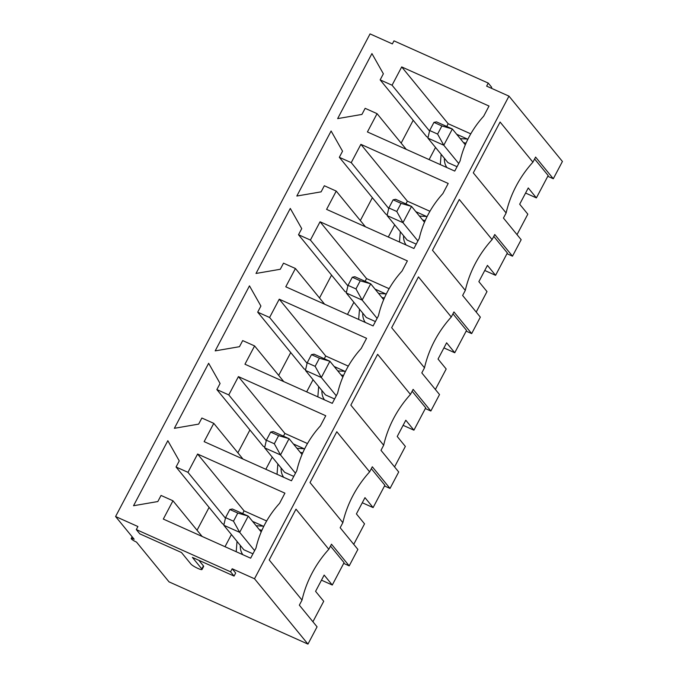 <?xml version="1.0" encoding="UTF-8"?>
<svg xmlns="http://www.w3.org/2000/svg" width="678" height="678" viewBox="0 0 678 678"><rect width="100%" height="100%" fill="white"/><g stroke="black" fill="none" stroke-linecap="round" stroke-linejoin="round"><path stroke-width="1.02" d="M261.2 531.933L248.25 516.102L239.681 532.357L254.623 550.629M229.842 509.5L232.376 508.992L248.25 516.102L237.783 513.06L229.842 509.5L225.562 517.636L223.799 525.247L243.843 549.748L252.945 553.824M225.562 517.636L233.495 521.187L239.681 532.357L223.799 525.247M233.495 521.187L237.783 513.06M302.024 454.514L289.074 438.674L280.506 454.938L295.447 473.202M270.666 432.081L273.192 431.564L289.074 438.674L278.607 435.64L270.666 432.081L266.378 440.208L264.623 447.819L284.667 472.32L293.76 476.397M266.378 440.208L274.319 443.768L280.506 454.938L264.623 447.819M274.319 443.768L278.607 435.64M342.848 377.087L329.889 361.255L321.321 377.51L336.271 395.783M311.482 354.662L314.016 354.145L329.889 361.255L319.423 358.213L311.482 354.662L307.202 362.789L305.447 370.4L325.482 394.901L334.585 398.978M307.202 362.789L315.134 366.34L321.321 377.51L305.447 370.4M315.134 366.34L319.423 358.213M383.663 299.668L370.713 283.828L362.145 300.091L377.087 318.355M352.306 277.234L354.84 276.717L370.713 283.828L360.247 280.794L352.306 277.234L348.017 285.362L346.263 292.972L366.306 317.474L375.4 321.55M348.017 285.362L355.958 288.921L362.145 300.091L346.263 292.972M355.958 288.921L360.247 280.794M424.487 222.24L411.538 206.409L402.961 222.664L417.911 240.936M393.13 199.815L395.655 199.298L411.538 206.409L401.062 203.366L393.13 199.815L388.841 207.943L387.087 215.553L407.131 240.054L416.224 244.131M388.841 207.943L396.783 211.494L402.961 222.664L387.087 215.553M396.783 211.494L401.062 203.366M465.303 144.821L452.353 128.981L443.785 145.245L458.726 163.508M433.945 122.387L436.479 121.871L452.353 128.981L441.887 125.947L433.945 122.387L429.666 130.515L427.903 138.126L447.946 162.627L457.048 166.703M429.666 130.515L437.598 134.075L443.785 145.245L427.903 138.126M437.598 134.075L441.887 125.947M547.79 176.28L553.307 178.746L562.418 161.474L508.975 96.14L486.643 86.14L488.253 83.089L491.736 87.352L491.279 88.216M506.975 253.699L512.492 256.174L521.17 239.707L503.449 218.053L506.127 212.968A109.014 100.2 140.7 0 1 532.916 162.169L535.595 157.084L553.307 178.746M466.15 331.127L471.668 333.593L480.346 317.135L462.625 295.472L465.303 290.396A109.014 100.2 140.7 0 1 492.092 239.588L494.77 234.512L512.492 256.174M425.335 408.546L430.844 411.021L439.522 394.554L421.809 372.9L424.487 367.815A109.014 100.2 140.7 0 1 451.268 317.016L453.946 311.931L471.668 333.593M384.511 485.973L390.028 488.44L398.706 471.981L380.985 450.319L383.663 445.243A109.014 100.2 140.7 0 1 410.453 394.435L413.131 389.358L430.844 411.021M343.695 563.393L349.204 565.867L357.882 549.4L340.17 527.747L342.848 522.662A109.014 100.2 140.7 0 1 369.629 471.863L372.307 466.778L390.028 488.44M132.134 536.756L131.218 538.501A4.661 0.763 27.8 0 0 136.498 542.095L169.025 581.86L307.956 644.1L317.067 626.828L299.345 605.166L302.024 600.089A109.014 100.2 140.7 0 1 328.813 549.282L331.491 544.205L349.204 565.867M136.303 529.577L230.579 571.808L234.063 576.071L192.382 557.401L201.824 568.935A6.407 1.051 27.8 0 1 202.036 569.478A6.407 1.051 27.8 0 1 196.925 567.961A6.407 1.051 27.8 0 1 190.908 564.045L181.467 552.511L139.787 533.84L136.303 529.577L137.914 526.526L115.582 516.526L370.044 33.9L392.367 43.901L393.977 40.858L488.253 83.089M307.956 644.1L254.513 578.766L232.181 568.766L230.579 571.808M254.513 578.766L508.975 96.14M324.33 185.747L321.118 191.849L296.828 196.035L331.11 131.007L342.543 151.202L339.331 157.304L351.238 162.635L360.882 144.346L448.209 183.467L442.853 193.628A95.683 87.945 -39.3 0 0 419.275 238.334L413.919 248.495L326.593 209.375L336.237 191.086L324.33 185.747M242.69 340.593L239.478 346.695L215.18 350.882L249.47 285.853L260.903 306.049L257.691 312.151L269.598 317.482L279.243 299.193L366.569 338.314L361.204 348.475A95.683 87.945 -39.3 0 0 337.636 393.181L332.279 403.342L244.953 364.222L254.597 345.933L242.69 340.593M161.05 495.44L157.83 501.542L133.541 505.729L167.83 440.7L179.263 460.896L176.051 466.998L187.959 472.329L197.595 454.04L284.921 493.16L279.565 503.322A95.683 87.945 -39.3 0 0 255.996 548.027L250.64 558.189L163.313 519.068L172.958 500.779L161.05 495.44M201.866 418.021L198.654 424.114L174.365 428.31L208.646 363.281L220.079 383.477L216.867 389.57L228.774 394.91L238.419 376.621L325.745 415.741L320.389 425.903A95.683 87.945 -39.3 0 0 296.82 470.608L291.464 480.77L204.137 441.641L213.773 423.352L201.866 418.021M283.506 263.174L280.294 269.268L256.004 273.463L290.286 208.434L301.727 228.63L298.506 234.724L310.414 240.063L320.058 221.774L407.385 260.894L402.029 271.056A95.683 87.945 -39.3 0 0 378.46 315.762L373.103 325.923L285.777 286.794L295.422 268.505L283.506 263.174M365.154 108.327L361.933 114.421L337.644 118.616L371.934 53.587L383.367 73.783L380.155 79.877L392.062 85.216L401.698 66.927L489.024 106.048L483.668 116.209A95.683 87.945 -39.3 0 0 460.099 160.915L454.743 171.076L367.417 131.947L377.061 113.658L365.154 108.327M484.753 270.48L495.576 275.327L487.44 265.386L478.871 281.641L486.999 291.582L476.202 312.066M493.787 236.376L507.356 252.97L495.576 275.327M197.052 530.238L209.095 507.39M223.986 524.458L222.52 523.806L176.051 466.998M225.435 518.153L187.959 472.329M242.631 513.585L244.072 510.856L197.595 454.04M244.072 510.856L266.666 520.975M202.146 536.467L172.958 500.779M225.011 546.705L231.418 534.561M252.563 521.365L262.861 525.984M328.813 549.282L295.989 509.161L269.2 559.96L302.024 600.089M369.629 471.863L336.805 431.733L310.024 482.541L342.848 522.662M410.453 394.435L377.629 354.314L350.84 405.113L383.663 445.243M451.268 317.016L418.453 276.887L391.664 327.694L424.487 367.815M492.092 239.588L459.269 199.468L432.488 250.267L465.303 290.396M532.916 162.169L500.093 122.04L473.303 172.848L506.127 212.968M534.603 158.957L548.18 175.551L536.391 197.9L528.264 187.959L519.687 204.214L527.823 214.163L517.017 234.647M401.156 143.117L413.199 120.277M446.734 126.464L448.175 123.735L470.769 133.854M380.155 79.877L426.623 136.693L428.089 137.346M115.582 516.526L134.176 539.247A4.661 0.763 27.8 0 0 131.218 538.501M321.474 580.173L332.288 585.021L344.077 562.664L330.5 546.07M362.289 502.745L373.112 507.593L384.892 485.245L371.324 468.651M403.113 425.326L413.927 430.174L425.716 407.817L412.139 391.223M443.929 347.899L454.752 352.746L466.54 330.398L452.963 313.804M415.843 211.672L426.14 216.29M388.299 237.02L394.706 224.867M360.332 220.545L372.375 197.696M405.919 203.892L407.351 201.163L429.945 211.282M339.331 157.304L385.807 214.112L387.265 214.773M365.434 226.774L336.237 191.086M407.351 201.163L360.882 144.346M388.723 208.46L351.238 162.635M454.752 352.746L446.616 342.805L438.047 359.06L446.183 369.002L435.378 389.486M375.019 289.099L385.324 293.71M347.475 314.439L353.882 302.286M319.516 297.964L331.559 275.124M365.095 281.311L366.535 278.582L389.13 288.701M298.506 234.724L344.983 291.54L346.45 292.193M324.609 304.193L295.422 268.505M366.535 278.582L320.058 221.774M347.899 285.879L310.414 240.063M413.927 430.174L405.8 420.233L397.223 436.488L405.359 446.429L394.562 466.913M334.203 366.518L344.5 371.137M306.659 391.867L313.067 379.714M278.692 375.392L290.735 352.543M324.27 358.738L325.711 356.009L348.306 366.128M257.691 312.151L304.159 368.959L305.625 369.612M283.785 381.621L254.597 345.933M325.711 356.009L279.243 299.193M307.083 363.306L269.598 317.482M373.112 507.593L364.976 497.652L356.408 513.907L364.535 523.848L353.738 544.332M293.379 443.946L303.685 448.556M265.835 469.286L272.242 457.133M237.868 452.811L249.911 429.971M283.455 436.157L284.896 433.428L307.481 443.548M216.867 389.57L263.344 446.387L264.801 447.039M242.97 459.04L213.773 423.352M284.896 433.428L238.419 376.621M266.259 440.725L228.774 394.91M332.288 585.021L324.16 575.08L315.584 591.335L323.72 601.276L312.914 621.76M429.538 131.032L392.062 85.216M448.175 123.735L401.698 66.927M406.249 149.346L377.061 113.658M429.115 159.593L435.522 147.44M456.667 134.252L466.964 138.863M525.577 193.052L536.391 197.9M232.181 568.766L235.673 573.02L234.063 576.071M198.857 560.299L203.434 565.893A6.407 1.051 27.8 0 1 203.637 566.435L202.036 569.478M446.946 167.585A16.306 14.984 140.7 0 1 444.421 158.313M463.549 142.668A16.306 14.984 140.7 0 1 466.006 143.202M242.843 554.697A16.306 14.984 140.7 0 1 240.317 545.434M259.445 529.781A16.306 14.984 140.7 0 1 261.903 530.323M283.667 477.27A16.306 14.984 140.7 0 1 281.133 468.006M300.269 452.362A16.306 14.984 140.7 0 1 302.727 452.896M324.482 399.851A16.306 14.984 140.7 0 1 321.957 390.587M341.085 374.934A16.306 14.984 140.7 0 1 343.543 375.476M365.306 322.431A16.306 14.984 140.7 0 1 362.781 313.16M381.909 297.515A16.306 14.984 140.7 0 1 384.367 298.049M406.13 245.004A16.306 14.984 140.7 0 1 403.596 235.741M422.725 220.087A16.306 14.984 140.7 0 1 425.182 220.63M203.434 565.893L201.824 568.935M467.956 139.083L460.26 138.643M441.132 154.296L440.31 164.61M263.852 526.196L256.157 525.764M237.029 541.408L236.207 551.722M304.668 448.777L296.972 448.336M277.844 463.989L277.031 474.303M345.492 371.349L337.797 370.917M318.668 386.562L317.846 396.876M386.316 293.93L378.621 293.489M359.493 309.143L358.67 319.457M427.132 216.502L419.436 216.07M400.308 231.715L399.486 242.029"/></g></svg>
